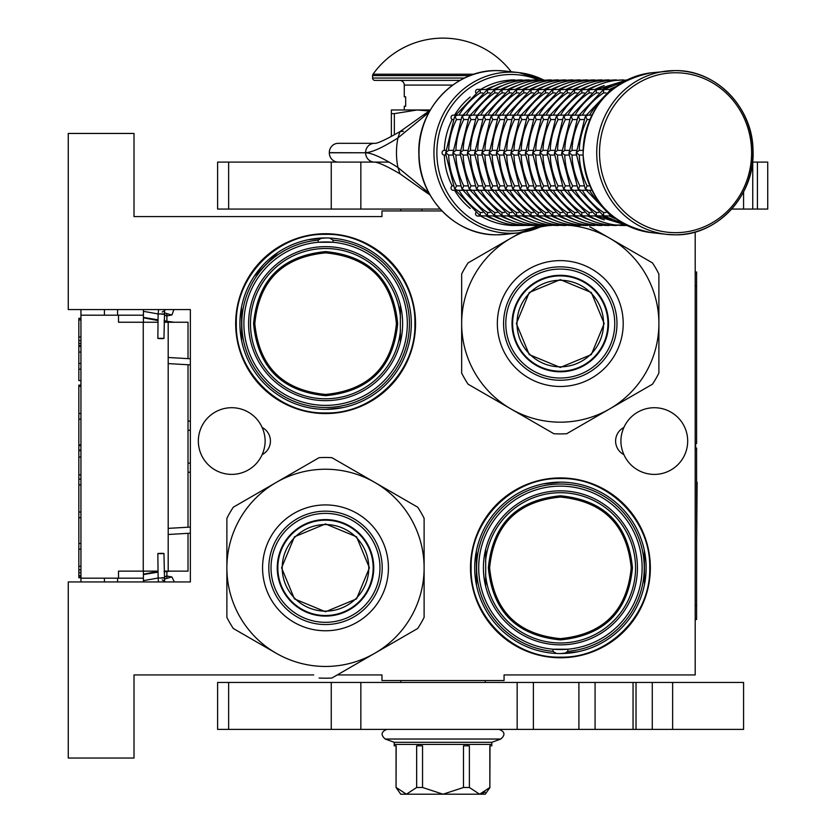 <?xml version="1.0" encoding="UTF-8"?>
<svg xmlns="http://www.w3.org/2000/svg" width="836" height="836" viewBox="0 0 836 836"><rect width="100%" height="100%" fill="white"/><g stroke="black" fill="none" stroke-linecap="round" stroke-linejoin="round"><path stroke-width="1.25" d="M400.35 342.269L400.35 305.035M485.685 549.231L485.685 586.464M564.467 653.459L567.843 651.348A83.83 83.83 0 0 0 644.18 564.499A83.83 83.83 0 0 0 561.155 484.023A83.83 83.83 0 0 0 476.698 563.757A83.83 83.83 0 0 0 552.993 651.348L556.368 653.459M325.612 395.7C281.847 391.436 257.833 367.412 253.559 323.647C257.833 279.882 281.847 255.868 325.612 251.594C369.376 255.868 393.39 279.882 397.664 323.647C393.39 367.412 369.376 391.436 325.612 395.7M325.612 394.446C282.62 390.245 259.014 366.649 254.823 323.647C259.014 280.656 282.62 257.06 325.612 252.859C368.613 257.06 392.209 280.656 396.41 323.647C392.209 366.649 368.613 390.245 325.612 394.446M560.423 639.895C516.658 635.632 492.634 611.618 488.37 567.843C492.634 524.078 516.658 500.064 560.423 495.8C604.188 500.064 628.202 524.078 632.465 567.843C628.202 611.618 604.188 635.632 560.423 639.895M560.423 638.641C517.421 634.44 493.825 610.844 489.624 567.843C493.825 524.851 517.421 501.255 560.423 497.054C603.414 501.255 627.01 524.851 631.211 567.843C627.01 610.844 603.414 634.44 560.423 638.641M441.93 210.944L381.968 210.944L381.968 216.576L134.011 216.576L134.011 133.457L68.27 133.457L68.27 309.56L190.368 309.56L190.368 581.94L68.27 581.94L68.27 758.043L134.011 758.043L134.011 674.924L313.719 674.924M337.284 674.924L381.968 674.924L381.968 680.556L504.066 680.556L504.066 674.924L695.197 674.924L695.197 231.99M654.337 474.399A33.346 33.346 0 0 0 687.683 441.053A33.346 33.346 0 0 0 623.886 427.478C619.915 436.528 619.915 445.578 623.886 454.627A33.346 33.346 0 0 0 654.337 474.399M231.687 407.707A33.346 33.346 0 0 0 198.351 441.053A33.346 33.346 0 0 0 262.149 454.627C266.12 445.578 266.12 436.528 262.149 427.478A33.346 33.346 0 0 0 231.687 407.707M262.149 454.627A15.267 15.267 0 0 0 262.149 427.478M623.886 427.478A15.267 15.267 0 0 0 623.886 454.627M325.612 413.58A89.933 89.933 0 0 0 415.544 323.647A89.933 89.933 0 0 0 325.612 233.725A89.933 89.933 0 0 0 235.679 323.647A89.933 89.933 0 0 0 325.612 413.58M560.423 657.775A89.933 89.933 0 0 0 650.345 567.843A89.933 89.933 0 0 0 560.423 477.92A89.933 89.933 0 0 0 470.49 567.843A89.933 89.933 0 0 0 560.423 657.775M329.656 238.041L333.041 240.151L333.041 242.273L318.182 242.273A81.709 81.709 0 0 0 243.987 327.367A81.709 81.709 0 0 0 325.612 405.366A81.709 81.709 0 0 0 407.236 327.367A81.709 81.709 0 0 0 333.041 242.273L335.539 242.544M315.684 242.544L318.182 242.273L318.182 240.151L321.567 238.041M552.993 651.348L552.993 649.217L550.485 648.955M552.993 649.217L567.843 649.217A81.709 81.709 0 0 1 478.788 564.133A81.709 81.709 0 0 1 560.423 486.134A81.709 81.709 0 0 1 642.048 564.133A81.709 81.709 0 0 1 567.843 649.217L567.843 651.348M563.485 653.501L562.471 653.522M561.447 653.543L560.423 653.553A85.7 85.7 0 0 1 474.712 567.843A85.7 85.7 0 0 1 560.423 482.142A85.7 85.7 0 0 1 646.123 567.843A85.7 85.7 0 0 1 560.423 653.553L577.697 651.787M570.351 648.955L567.843 649.217M325.612 237.946A85.7 85.7 0 0 0 239.911 323.647A85.7 85.7 0 0 0 325.612 409.358A85.7 85.7 0 0 0 411.312 323.647A85.7 85.7 0 0 0 325.612 237.946L308.327 239.702M333.041 242.273A81.709 81.709 0 0 0 318.182 242.273M325.612 246.63A77.016 77.016 0 0 0 248.595 323.647A77.016 77.016 0 0 0 325.612 400.663A77.016 77.016 0 0 0 402.628 323.647A77.016 77.016 0 0 0 325.612 246.63M401.311 309.456L401.729 311.901M401.729 335.403L401.437 337.148M400.956 339.604L400.528 341.506M485.214 584.448L485.068 583.8M484.723 582.044L483.919 576.725M483.553 572.629L483.48 571.396M484.305 556.097L484.598 554.352M484.932 552.565L485.329 550.746M560.423 490.836A77.016 77.016 0 0 0 483.407 567.843A77.016 77.016 0 0 0 560.423 644.859A77.016 77.016 0 0 0 637.44 567.843A77.016 77.016 0 0 0 560.423 490.836M325.612 234.352C373.326 233.119 416.14 275.932 414.917 323.647C416.14 371.372 373.326 414.186 325.612 412.953C277.897 414.186 235.083 371.372 236.316 323.647C235.083 275.932 277.897 233.119 325.612 234.352M341.746 239.483L342.332 239.598M357.86 244.248L358.414 244.467M404.561 290.301L404.791 290.855M409.556 306.352L409.671 306.927M411.312 323.062L411.312 323.647M409.786 339.792L409.671 340.367M405.021 355.896L404.791 356.45M358.957 402.597L358.414 402.827M342.896 407.592L325.612 409.358M309.477 407.822L308.892 407.707M293.363 403.056L292.819 402.827M246.662 356.993L246.432 356.45M241.677 340.952L241.552 306.927M246.212 291.398L246.432 290.855M254.029 276.528L278.001 252.388M292.266 244.697L292.819 244.467M576.558 483.678L577.143 483.793M592.672 488.443L593.215 488.663M639.373 534.507L639.603 535.05M644.357 550.548L644.472 584.563M639.822 600.091L639.603 600.645M593.759 646.803L593.215 647.033M544.278 652.017L543.703 651.902M528.174 647.252L527.62 647.033M481.463 601.188L481.243 600.645M476.478 585.148L476.363 551.123M481.013 535.594L481.243 535.05M527.077 488.893L527.62 488.663M543.139 483.908L560.423 482.142M560.423 657.148C512.698 658.381 469.884 615.568 471.117 567.843C469.884 520.128 512.698 477.314 560.423 478.547C608.138 477.314 650.951 520.128 649.718 567.843C650.951 615.568 608.138 658.381 560.423 657.148M190.368 471.922A9.395 9.395 0 0 1 188.016 472.465M190.368 421.448A9.395 9.395 0 0 0 188.016 420.905M188.016 533.337L188.016 571.134L164.149 571.134M188.016 527.223L188.016 364.747M188.016 358.634L188.016 322.236L164.128 322.236M117.573 315.193L117.573 309.56M117.573 581.94L117.573 578.178M143.405 315.193L80.946 315.193L80.946 578.178L143.405 578.178M80.946 315.193L80.946 309.56L80.946 318.338L78.835 318.338L78.835 319.895L80.946 319.895M80.946 369.178L78.835 369.178L78.835 380.599L80.946 380.599L80.946 385.124L78.835 385.124L78.835 386.316L80.946 386.316M80.946 577.007L78.835 577.007L78.835 577.718L80.946 577.718L80.946 581.94L80.946 578.178M118.513 315.193L118.513 322.236L143.259 322.236L143.259 571.134L118.513 571.134L118.513 578.178M158.025 322.236L143.259 322.236M158.046 571.134L143.259 571.134M80.946 346.323L78.835 346.323L78.835 319.895M80.946 337.033L78.835 337.033M80.946 340.607L78.835 340.607M80.946 343.46L78.835 343.46M80.946 345.602L78.835 345.602M80.946 352.029L78.835 352.029L78.835 346.323M80.946 363.461L78.835 363.461L78.835 352.029M78.835 369.178L78.835 363.461M80.946 413.454L78.835 413.454L78.835 386.316M80.946 419.17L78.835 419.17L78.835 413.454M80.946 444.877L78.835 444.877L78.835 419.17M80.946 450.594L78.835 450.594L78.835 444.877M80.946 457.02L78.835 457.02L78.835 450.594M80.946 474.879L78.835 474.879L78.835 457.02M80.946 479.164L78.835 479.164L78.835 474.879M80.946 512.008L78.835 512.008L78.835 479.164M80.946 484.87L78.835 484.87M80.946 517.724L78.835 517.724L78.835 512.008M80.946 543.442L78.835 543.442L78.835 517.724M80.946 566.296L78.835 566.296L78.835 543.442M80.946 569.859L78.835 569.859L78.835 566.296M80.946 572.723L78.835 572.723L78.835 569.859M80.946 575.576L78.835 575.576L78.835 572.723M78.835 577.007L78.835 575.576M80.946 549.147L78.835 549.147M78.835 450.102L80.946 450.102M143.405 581.94L143.405 571.134M143.405 322.236L143.405 309.56M166.886 578.397L166.886 571.134M166.886 322.236L166.886 313.573M421.887 210.944L421.887 209.063M160.324 553.672C164.577 553.557 164.964 553.442 161.484 553.327C157.231 553.442 156.844 553.557 160.324 553.672L157.847 553.537L158.119 577.916L160.585 578.052C164.838 577.937 165.225 577.822 161.745 577.707M162.194 579.923L164.587 581.313L163.95 553.474L161.484 553.327M171.934 577.007L171.098 577.133L171.934 577.007L174.348 581.94L171.934 577.007L166.886 576.025M143.405 574.541L158.056 572.148M164.159 571.772L170.544 571.134M143.405 580.644L158.119 578.021M164.222 577.655L166.886 575.649M143.405 574.196L158.046 571.396M160.324 338.287C164.577 338.402 164.964 338.528 161.484 338.643C157.231 338.528 156.844 338.402 160.324 338.287L157.847 338.434L158.119 314.054L160.585 313.908C164.838 314.022 165.225 314.148 161.745 314.263M162.194 312.047L164.587 310.658L163.95 338.496L161.484 338.643M171.934 314.953L171.098 314.838L171.934 314.953L173.909 309.56L171.934 314.953L166.886 315.935M143.405 317.429L158.056 319.822M164.159 320.198L166.886 321.776M143.405 311.326L158.119 313.939M164.222 314.315L166.886 316.321M143.405 317.774L158.046 320.575M164.149 320.94L174.212 322.236M325.497 524.559A43.284 43.284 0 0 1 368.791 567.843A43.284 43.284 0 0 1 325.497 611.137A43.284 43.284 0 0 1 282.213 567.843A43.284 43.284 0 0 1 325.497 524.559M373.169 567.843A47.662 47.662 0 0 0 325.497 520.18A47.662 47.662 0 0 0 277.834 567.843A47.662 47.662 0 0 1 325.497 520.18A47.662 47.662 0 0 1 373.169 567.843A47.662 47.662 0 0 1 325.497 615.515A47.662 47.662 0 0 1 277.834 567.843M281.586 567.843L294.45 536.796L325.497 523.942L356.544 536.796L369.407 567.843L356.544 598.9L325.497 611.753L294.45 598.9L281.586 567.843M373.629 567.843A48.133 48.133 0 0 0 325.497 519.71A48.133 48.133 0 0 0 277.364 567.843A48.133 48.133 0 0 1 325.497 519.71A48.133 48.133 0 0 1 373.629 567.843A48.133 48.133 0 0 1 325.497 615.986A48.133 48.133 0 0 1 277.364 567.843A48.133 48.133 0 0 0 325.497 615.986A48.133 48.133 0 0 0 373.629 567.843M319.091 678.017A110.362 110.362 0 0 0 331.913 678.017L374.81 653.25A98.617 98.617 0 0 0 424.113 567.843L424.113 617.376A110.362 110.362 0 0 1 417.707 628.484L374.81 653.25A98.617 98.617 0 0 1 276.193 653.25L233.296 628.484A110.362 110.362 0 0 1 226.88 617.376L226.88 567.843A98.617 98.617 0 0 1 276.193 482.445L319.091 457.679A110.362 110.362 0 0 1 331.913 457.679L417.707 507.212A110.362 110.362 0 0 1 424.113 518.32L424.113 567.843A98.617 98.617 0 0 0 276.193 482.445L233.296 507.212A110.362 110.362 0 0 0 226.88 518.32L226.88 567.843A98.617 98.617 0 0 0 276.193 653.25L274.689 652.393M424.113 539.513L424.113 544.915M424.113 565.993L424.113 569.577M424.113 590.864L424.113 597.186M268.805 567.843A56.702 56.702 0 0 0 325.497 624.544A56.702 56.702 0 0 0 382.198 567.843A56.702 56.702 0 0 0 325.497 511.151A56.702 56.702 0 0 0 268.805 567.843M262.567 567.843A62.93 62.93 0 0 1 325.497 504.923A62.93 62.93 0 0 1 388.426 567.843A62.93 62.93 0 0 1 325.497 630.772A62.93 62.93 0 0 1 262.567 567.843M399.347 639.08L394.676 641.787M376.419 652.32L373.316 654.118M354.882 664.756L349.396 667.922M256.255 641.745L250.779 638.579M226.88 596.183L226.88 590.78M226.88 569.703L226.88 566.118M226.88 544.832L226.88 538.509M251.646 496.615L256.328 493.909M274.584 483.375L277.688 481.578M296.122 470.94L301.597 467.773M350.263 468.275L354.945 470.971M373.201 481.515L376.305 483.302M394.738 493.951L400.225 497.117M325.497 513.377A54.476 54.476 0 0 0 271.021 567.843A54.476 54.476 0 0 0 325.497 622.318A54.476 54.476 0 0 0 379.972 567.843A54.476 54.476 0 0 0 325.497 513.377M325.497 519.595A48.248 48.248 0 0 1 373.755 567.843A48.248 48.248 0 0 1 325.497 616.101A48.248 48.248 0 0 1 277.249 567.843A48.248 48.248 0 0 1 325.497 519.595M560.277 280.269A43.284 43.284 0 0 1 603.571 323.553A43.284 43.284 0 0 1 560.277 366.837A43.284 43.284 0 0 1 516.993 323.553A43.284 43.284 0 0 1 560.277 280.269M607.939 323.553A47.662 47.662 0 0 0 560.277 275.89A47.662 47.662 0 0 0 512.614 323.553A47.662 47.662 0 0 1 560.277 275.89A47.662 47.662 0 0 1 607.939 323.553A47.662 47.662 0 0 1 560.277 371.215A47.662 47.662 0 0 1 512.614 323.553M516.366 323.553L529.23 292.506L560.277 279.642L591.324 292.506L604.188 323.553L591.324 354.6L560.277 367.464L529.23 354.6L516.366 323.553M608.409 323.553A48.133 48.133 0 0 0 560.277 275.42A48.133 48.133 0 0 0 512.144 323.553A48.133 48.133 0 0 1 560.277 275.42A48.133 48.133 0 0 1 608.409 323.553A48.133 48.133 0 0 1 560.277 371.686A48.133 48.133 0 0 1 512.144 323.553A48.133 48.133 0 0 0 560.277 371.686A48.133 48.133 0 0 0 608.409 323.553M509.469 408.093L553.86 433.727A110.362 110.362 0 0 0 566.693 433.727L609.59 408.961A98.617 98.617 0 0 0 658.893 323.553L658.893 373.086A110.362 110.362 0 0 1 652.488 384.194L609.59 408.961A98.617 98.617 0 0 1 510.974 408.961L468.076 384.194A110.362 110.362 0 0 1 461.66 373.086L461.66 323.553A98.617 98.617 0 0 1 510.974 238.145L520.588 232.596M658.893 295.212L658.893 300.615M658.893 321.693L658.893 325.277M658.893 346.564L658.893 352.896M658.893 274.02L658.893 323.553A98.617 98.617 0 0 0 609.59 238.145L652.488 262.912A110.362 110.362 0 0 1 658.893 274.02M503.575 323.553A56.702 56.702 0 0 0 560.277 380.255A56.702 56.702 0 0 0 616.978 323.553A56.702 56.702 0 0 0 560.277 266.851A56.702 56.702 0 0 0 503.575 323.553M497.347 323.553A62.93 62.93 0 0 1 560.277 260.623A62.93 62.93 0 0 1 623.207 323.553A62.93 62.93 0 0 1 560.277 386.483A62.93 62.93 0 0 1 497.347 323.553M553.86 433.727L510.974 408.961A98.617 98.617 0 0 1 461.66 323.553L461.66 274.02A110.362 110.362 0 0 1 468.076 262.912L510.974 238.145A98.617 98.617 0 0 1 523.148 232.189M634.127 394.791L629.445 397.487M611.2 408.031L608.085 409.818M589.652 420.466L584.176 423.633M491.035 397.455L485.559 394.289M461.66 351.893L461.66 346.491M461.66 325.413L461.66 321.829M461.66 300.542L461.66 294.209M486.427 252.315L491.108 249.619M509.354 239.075L512.468 237.288M570.831 225.501A98.617 98.617 0 0 1 609.59 238.145L589.725 226.681M607.981 237.215L611.085 239.012M629.518 249.65L634.994 252.817M549.722 225.501A98.617 98.617 0 0 0 540.317 226.974M560.277 269.077A54.476 54.476 0 0 0 505.801 323.553A54.476 54.476 0 0 0 560.277 378.029A54.476 54.476 0 0 0 614.753 323.553A54.476 54.476 0 0 0 560.277 269.077M560.277 275.305A48.248 48.248 0 0 1 608.535 323.553A48.248 48.248 0 0 1 560.277 371.801A48.248 48.248 0 0 1 512.029 323.553A48.248 48.248 0 0 1 560.277 275.305M743.57 191.883L743.57 209.063L767.73 209.063L767.73 162.1L757.426 162.1L757.426 209.063M360.849 209.063L217.6 209.063L217.6 162.1L360.849 162.1L360.849 209.063L440.185 209.063M731.709 209.063L743.57 209.063M360.849 162.1L388.949 162.1M752.525 162.1L757.426 162.1M400.747 682.437L400.747 680.556M485.277 682.437L485.277 680.556M400.747 210.944L400.747 209.063M338.193 162.1A9.342 8.893 -90 0 1 329.311 152.769L329.311 152.664A9.342 8.893 -90 0 1 338.193 143.322L374.476 143.322A9.342 8.893 90 0 0 365.593 152.654C371.884 152.486 382.669 147.575 397.946 137.93L428.92 112.411M428.931 193.011L397.946 167.493C382.731 157.858 371.947 152.957 365.593 152.769L329.311 152.664M403.412 131.294L400.016 131.597L425.012 113.874L424.197 116.058M430.007 194.966L425.012 191.548A9.342 3.877 -53.8 0 1 424.197 189.364M394.352 134.815L394.352 113.633L417.185 109.976L429.14 111.021M391.363 136.467L391.363 113.633L394.352 113.633M430.289 109.976L391.363 109.976L391.363 113.633M743.57 682.437L743.57 729.389L578.899 729.389L578.899 682.437L743.57 682.437M360.849 729.389L217.6 729.389L217.6 682.437L360.849 682.437L360.849 729.389L578.899 729.389M360.849 682.437L578.899 682.437M612.464 89.358L610.897 89.671L610.364 91.145M591.898 115.138L588.116 115.138L585.555 116.319L587.133 119.548A70.443 66.995 90 0 0 579.275 150.365L576.276 152.716L579.275 155.057A70.443 66.995 90 0 0 587.133 185.885L585.555 189.103L588.116 190.284L591.898 190.284M589.84 119.548L587.133 119.548M583.058 155.057L579.243 155.057M583.058 150.365L579.243 150.365M610.364 214.277L610.897 215.751L612.464 216.064M605.964 92.911L603.561 92.911A70.443 66.995 90 0 0 582.305 115.138M610.405 89.943L611.649 89.358M611.356 89.358L603.634 89.671L603.55 92.88M586.12 115.138L580.853 115.138L578.303 116.319L579.87 119.548A70.443 66.995 90 0 0 572.023 150.365L569.023 152.716L572.023 155.057A70.443 66.995 90 0 0 579.87 185.885L578.303 189.103L580.853 190.284L586.12 190.284M583.779 119.548L579.87 119.548M585.106 116.967L586.862 115.138M576.203 155.057L571.981 155.057M586.862 190.284L585.127 188.497L576.171 153.448L585.127 116.925M576.203 150.365L571.981 150.365M611.649 216.064L610.405 215.489M582.305 190.284A70.443 66.995 90 0 0 603.561 212.511L603.634 215.751L611.356 216.064M604.104 89.358L596.381 89.671L596.308 92.911A70.443 66.995 90 0 0 575.053 115.138M598.712 92.911L596.308 92.911M603.143 89.943L604.397 89.358M576.527 119.548L572.618 119.548A70.443 66.995 90 0 0 564.76 150.365L561.771 152.716L564.76 155.057A70.443 66.995 90 0 0 572.618 185.885L571.04 189.103L573.6 190.284L578.857 190.284M577.843 116.967L579.609 115.138M578.857 115.138L573.6 115.138L571.04 116.319L572.587 119.527M568.95 155.057L564.728 155.057M579.609 190.284L577.864 188.497L568.908 153.448L577.864 116.925M568.95 150.365L564.728 150.365M604.397 216.064L603.143 215.489M575.053 190.284A70.443 66.995 90 0 0 596.308 212.511L596.381 215.751L604.104 216.064M596.852 89.358L589.129 89.671L589.056 92.911A70.443 66.995 90 0 0 567.79 115.138M591.46 92.911L589.056 92.911M595.89 89.943L597.144 89.358M569.274 119.548L565.366 119.548A70.443 66.995 90 0 0 557.507 150.365L554.508 152.716L557.507 155.057A70.443 66.995 90 0 0 565.366 185.885L563.788 189.103L566.348 190.284L571.605 190.284M570.591 116.967L572.357 115.138M571.605 115.138L566.348 115.138L563.788 116.319L565.335 119.527M627.105 79.922L622.799 80.434M561.688 155.057L557.476 155.057M572.357 190.284L570.612 188.497L561.656 153.448L570.612 116.925M561.688 150.365L557.476 150.365M597.144 216.064L595.89 215.489M567.79 190.284A70.443 66.995 90 0 0 589.056 212.511L589.129 215.751L596.852 216.064M622.799 224.988L511.277 225.501A2.351 2.236 90 0 1 510.493 225.354M584.197 92.911L581.793 92.911A70.443 66.995 90 0 0 560.538 115.138M588.638 89.943L589.882 89.358M589.589 89.358L581.866 89.671L581.783 92.88M562.011 119.548L558.103 119.548A70.443 66.995 90 0 0 550.255 150.365L547.256 152.716L550.255 155.057A70.443 66.995 90 0 0 558.103 185.885L556.536 189.103L559.085 190.284L564.342 190.284M563.339 116.967L565.094 115.138M564.342 115.138L559.085 115.138L556.536 116.319L558.072 119.527M589.338 89.515C600.008 83.172 611.471 79.984 623.74 79.922L615.536 80.434M554.435 155.057L550.213 155.057M565.094 190.284L563.36 188.497L554.404 153.448L563.36 116.925M554.435 150.365L550.213 150.365M589.882 216.064L588.638 215.489M560.538 190.284A70.443 66.995 90 0 0 581.793 212.511L581.866 215.751L589.589 216.064M615.536 224.988L616.487 225.501C604.219 225.448 592.755 222.251 582.086 215.907L581.375 215.489M576.944 92.911L574.541 92.911A70.443 66.995 90 0 0 553.286 115.138M581.375 89.943L582.629 89.358M582.337 89.358L574.614 89.671L574.52 92.88M557.089 115.138L551.833 115.138L549.273 116.319L550.851 119.548A70.443 66.995 90 0 0 542.992 150.365L540.004 152.716L542.992 155.057A70.443 66.995 90 0 0 550.851 185.885L549.273 189.103L551.833 190.284L557.089 190.284M554.759 119.548L550.851 119.548M556.076 116.967L557.842 115.138M582.086 89.515C592.755 83.172 604.219 79.984 616.487 79.922L608.284 80.434M547.183 155.057L542.961 155.057M557.842 190.284L556.097 188.497L547.141 153.448L556.097 116.925M547.183 150.365L542.961 150.365M582.629 216.064L582.086 215.918M553.286 190.284A70.443 66.995 90 0 0 574.541 212.511L574.614 215.751L582.337 216.064M608.284 224.988L609.225 225.501C596.967 225.448 585.493 222.251 574.823 215.907L574.123 215.489M569.692 92.911L567.289 92.911A70.443 66.995 90 0 0 546.023 115.138M574.123 89.943L575.377 89.358M575.084 89.358L567.362 89.671L567.268 92.88M549.837 115.138L544.581 115.138L542.021 116.319L543.599 119.548A70.443 66.995 90 0 0 535.74 150.365L532.741 152.716L535.74 155.057A70.443 66.995 90 0 0 543.599 185.885L542.021 189.103L544.581 190.284L549.837 190.284M547.507 119.548L543.599 119.548M548.824 116.967L550.59 115.138M574.823 89.515C585.493 83.172 596.967 79.984 609.225 79.922L601.032 80.434M539.92 155.057L535.709 155.057M550.59 190.284L548.844 188.497L539.889 153.448L548.844 116.925M539.92 150.365L535.709 150.365M575.377 216.064L574.823 215.918M546.023 190.284A70.443 66.995 90 0 0 567.289 212.511L567.362 215.751L575.084 216.064M601.032 224.988L601.972 225.501C589.704 225.448 578.24 222.251 567.571 215.907L566.871 215.489M562.429 92.911L560.026 92.911A70.443 66.995 90 0 0 538.771 115.138M566.871 89.943L568.114 89.358M567.822 89.358L560.099 89.671L560.015 92.88M542.574 115.138L537.318 115.138L534.768 116.319L536.336 119.548A70.443 66.995 90 0 0 528.488 150.365L525.489 152.716L528.488 155.057A70.443 66.995 90 0 0 536.336 185.885L534.768 189.103L537.318 190.284L542.574 190.284M540.244 119.548L536.336 119.548M541.571 116.967L543.327 115.138M567.571 89.515C578.24 83.172 589.704 79.984 601.972 79.922L593.769 80.434M532.668 155.057L528.446 155.057M543.327 190.284L541.592 188.497L532.636 153.448L541.592 116.925M532.668 150.365L528.446 150.365M568.114 216.064L567.571 215.918M538.771 190.284A70.443 66.995 90 0 0 560.026 212.511L560.099 215.751L567.822 216.064M593.769 224.988L594.72 225.501C582.452 225.448 570.988 222.251 560.319 215.907L559.608 215.489M555.177 92.911L552.774 92.911A70.443 66.995 90 0 0 531.518 115.138M559.608 89.943L560.862 89.358M560.569 89.358L552.847 89.671L552.753 92.88M535.322 115.138L530.066 115.138L527.506 116.319L529.083 119.548A70.443 66.995 90 0 0 521.225 150.365L518.236 152.716L521.225 155.057A70.443 66.995 90 0 0 529.083 185.885L527.506 189.103L530.066 190.284L535.322 190.284M532.992 119.548L529.083 119.548M534.308 116.967L536.075 115.138M560.319 89.515C570.988 83.172 582.452 79.984 594.72 79.922L586.517 80.434M525.416 155.057L521.194 155.057M536.075 190.284L534.329 188.497L525.374 153.448L534.329 116.925M525.416 150.365L521.194 150.365M560.862 216.064L560.319 215.918M531.518 190.284A70.443 66.995 90 0 0 552.774 212.511L552.847 215.751L560.569 216.064M586.517 224.988L587.457 225.501C575.199 225.448 563.725 222.251 553.056 215.907L552.356 215.489M553.317 89.358L545.595 89.671L545.521 92.911A70.443 66.995 90 0 0 524.256 115.138M547.914 92.911L545.521 92.911M552.356 89.943L553.61 89.358M525.74 119.548L521.831 119.548A70.443 66.995 90 0 0 513.973 150.365L510.974 152.716L513.973 155.057A70.443 66.995 90 0 0 521.831 185.885L520.253 189.103L522.813 190.284L528.07 190.284M527.056 116.967L528.822 115.138M528.07 115.138L522.813 115.138L520.253 116.319L521.8 119.527M553.056 89.515C563.725 83.172 575.199 79.984 587.457 79.922L579.264 80.434M518.153 155.057L513.931 155.057M528.822 190.284L527.077 188.497L518.121 153.448L527.077 116.925M518.153 150.365L513.931 150.365M553.61 216.064L553.056 215.918M524.256 190.284A70.443 66.995 90 0 0 545.521 212.511L545.595 215.751L553.317 216.064M579.264 224.988L580.205 225.501C567.937 225.448 556.473 222.251 545.803 215.907L545.103 215.489M546.054 89.358L538.332 89.671L538.259 92.911A70.443 66.995 90 0 0 517.003 115.138M540.662 92.911L538.259 92.911M545.103 89.943L546.347 89.358M518.477 119.548L514.568 119.548A70.443 66.995 90 0 0 506.72 150.365L503.721 152.716L506.72 155.057A70.443 66.995 90 0 0 514.568 185.885L513.001 189.103L515.551 190.284L520.807 190.284M519.804 116.967L521.559 115.138M520.807 115.138L515.551 115.138L513.001 116.319L514.537 119.527M545.803 89.515C556.473 83.172 567.937 79.984 580.205 79.922L572.002 80.434M510.9 155.057L506.679 155.057M521.559 190.284L519.825 188.497L510.869 153.448L519.825 116.925M510.9 150.365L506.679 150.365M546.347 216.064L545.803 215.918M517.003 190.284A70.443 66.995 90 0 0 538.259 212.511L538.332 215.751L546.054 216.064M572.002 224.988L572.953 225.501C560.684 225.448 549.221 222.251 538.551 215.907L537.841 215.489M538.802 89.358L531.079 89.671L531.006 92.911A70.443 66.995 90 0 0 509.751 115.138M533.41 92.911L531.006 92.911M537.841 89.943L539.095 89.358M511.224 119.548L507.316 119.548A70.443 66.995 90 0 0 499.458 150.365L496.469 152.716L499.458 155.057A70.443 66.995 90 0 0 507.316 185.885L505.738 189.103L508.298 190.284L513.555 190.284M512.541 116.967L514.307 115.138M513.555 115.138L508.298 115.138L505.738 116.319L507.285 119.527M538.551 89.515C549.221 83.172 560.684 79.984 572.953 79.922L564.749 80.434M503.638 155.057L499.426 155.057M514.307 190.284L512.562 188.497L503.606 153.448L512.562 116.925M503.638 150.365L499.426 150.365M539.095 216.064L538.551 215.918M509.751 190.284A70.443 66.995 90 0 0 531.006 212.511L531.079 215.751L538.802 216.064M564.749 224.988L565.69 225.501C553.432 225.448 541.958 222.251 531.288 215.907L530.588 215.489M526.147 92.911L523.754 92.911A70.443 66.995 90 0 0 502.488 115.138M530.588 89.943L531.842 89.358M531.55 89.358L523.827 89.671L523.733 92.88M506.302 115.138L501.046 115.138L498.486 116.319L500.064 119.548A70.443 66.995 90 0 0 492.205 150.365L489.206 152.716L492.205 155.057A70.443 66.995 90 0 0 500.064 185.885L498.486 189.103L501.046 190.284L506.302 190.284M503.972 119.548L500.064 119.548M505.289 116.967L507.055 115.138M531.288 89.515C541.958 83.172 553.432 79.984 565.69 79.922L557.497 80.434M496.385 155.057L492.164 155.057M507.055 190.284L505.31 188.497L496.354 153.448L505.31 116.925M496.385 150.365L492.164 150.365M531.842 216.064L531.288 215.918M502.488 190.284A70.443 66.995 90 0 0 523.754 212.511L523.827 215.751L531.55 216.064M557.497 224.988L558.438 225.501C546.169 225.448 534.706 222.251 524.036 215.907L523.336 215.489M518.895 92.911L516.491 92.911A70.443 66.995 90 0 0 495.236 115.138M523.336 89.943L524.58 89.358M524.287 89.358L516.564 89.671L516.481 92.88M499.04 115.138L493.783 115.138L491.234 116.319L492.801 119.548A70.443 66.995 90 0 0 484.953 150.365L481.954 152.716L484.953 155.057A70.443 66.995 90 0 0 492.801 185.885L491.234 189.103L493.783 190.284L499.04 190.284M496.709 119.548L492.801 119.548M498.037 116.967L499.792 115.138M524.036 89.515C534.706 83.172 546.169 79.984 558.438 79.922L550.234 80.434M489.133 155.057L484.911 155.057M499.792 190.284L498.057 188.497L489.102 153.448L498.057 116.925M489.133 150.365L484.911 150.365M524.58 216.064L524.036 215.918M495.236 190.284A70.443 66.995 90 0 0 516.491 212.511L516.564 215.751L524.287 216.064M550.234 224.988L551.185 225.501C538.917 225.448 527.453 222.251 516.784 215.907L516.073 215.489M511.642 92.911L509.239 92.911A70.443 66.995 90 0 0 487.984 115.138M516.073 89.943L517.327 89.358M517.035 89.358L509.312 89.671L509.218 92.88M491.787 115.138L486.531 115.138L483.971 116.319L485.549 119.548A70.443 66.995 90 0 0 477.69 150.365L474.702 152.716L477.69 155.057A70.443 66.995 90 0 0 485.549 185.885L483.971 189.103L486.531 190.284L491.787 190.284M489.457 119.548L485.549 119.548M490.774 116.967L492.54 115.138M516.784 89.515C527.453 83.172 538.917 79.984 551.185 79.922L542.982 80.434M481.87 155.057L477.659 155.057M492.54 190.284L490.795 188.497L481.839 153.448L490.795 116.925M481.87 150.365L477.659 150.365M517.327 216.064L516.784 215.918M487.984 190.284A70.443 66.995 90 0 0 509.239 212.511L509.312 215.751L517.035 216.064M542.982 224.988L543.923 225.501C531.665 225.448 520.191 222.251 509.521 215.907L508.821 215.489M508.821 89.943L509.521 89.515C520.191 83.172 531.665 79.984 543.923 79.922L535.73 80.434M504.38 92.911L501.987 92.911A70.443 66.995 90 0 0 480.721 115.138M509.521 89.515L510.075 89.358M509.782 89.358L502.06 89.671L501.966 92.88M484.535 115.138L479.279 115.138L476.719 116.319L478.296 119.548A70.443 66.995 90 0 0 470.438 150.365L467.439 152.716L470.438 155.057A70.443 66.995 90 0 0 478.296 185.885L476.719 189.103L479.279 190.284L484.535 190.284M482.205 119.548L478.296 119.548M483.521 116.967L485.288 115.138M474.618 155.057L470.396 155.057M485.288 190.284L483.542 188.497L474.587 153.448L483.542 116.925M474.618 150.365L470.396 150.365M510.075 216.064L509.521 215.918M480.721 190.284A70.443 66.995 90 0 0 501.987 212.511L502.06 215.751L509.782 216.064M535.73 224.988L536.67 225.501C524.402 225.448 512.938 222.251 502.269 215.907L501.569 215.489M501.569 89.943L502.269 89.515C512.938 83.172 524.402 79.984 536.67 79.922L528.467 80.434M497.127 92.911L494.724 92.911A70.443 66.995 90 0 0 473.469 115.138M502.269 89.515L502.812 89.358M502.52 89.358L494.797 89.671L494.703 92.88M477.272 115.138L472.016 115.138L469.456 116.319L471.034 119.548A70.443 66.995 90 0 0 463.186 150.365L460.187 152.716L463.186 155.057A70.443 66.995 90 0 0 471.034 185.885L469.456 189.103L472.016 190.284L477.272 190.284M474.942 119.548L471.034 119.548M476.269 116.967L478.025 115.138M467.366 155.057L463.144 155.057M478.025 190.284L476.29 188.497L467.334 153.448L476.29 116.925M467.366 150.365L463.144 150.365M502.812 216.064L502.269 215.918M473.469 190.284A70.443 66.995 90 0 0 494.724 212.511L494.797 215.751L502.52 216.064M528.467 224.988L529.418 225.501C517.15 225.448 505.686 222.251 495.016 215.907L494.306 215.489M494.306 89.943L495.016 89.515C505.686 83.172 517.15 79.984 529.418 79.922L521.215 80.434M495.267 89.358L487.545 89.671L487.472 92.911A70.443 66.995 90 0 0 466.216 115.138M489.875 92.911L487.472 92.911M495.016 89.515L495.56 89.358M467.69 119.548L463.781 119.548A70.443 66.995 90 0 0 455.923 150.365L452.934 152.716L455.923 155.057A70.443 66.995 90 0 0 463.781 185.885L462.203 189.103L464.764 190.284L470.02 190.284M469.006 116.967L470.772 115.138M470.02 115.138L464.764 115.138L462.203 116.319L463.75 119.527M460.103 155.057L455.892 155.057M470.772 190.284L469.027 188.497L460.072 153.448L469.027 116.925M460.103 150.365L455.892 150.365M495.56 216.064L495.016 215.918M466.216 190.284A70.443 66.995 90 0 0 487.472 212.511L487.545 215.751L495.267 216.064M521.215 224.988L522.155 225.501C509.897 225.448 498.423 222.251 487.754 215.907L487.054 215.489M487.054 89.943L487.754 89.515C498.423 83.172 509.897 79.984 522.155 79.922L513.952 80.434M488.005 89.358L480.292 89.671L480.219 92.911A70.443 66.995 90 0 0 458.954 115.138M482.612 92.911L480.219 92.911M487.754 89.515L488.308 89.358M460.427 119.548L456.529 119.548A70.443 66.995 90 0 0 448.671 150.365L445.672 152.716L448.671 155.057A70.443 66.995 90 0 0 456.529 185.885L454.951 189.103L457.501 190.284L462.768 190.284M461.754 116.967L463.52 115.138M462.768 115.138L457.501 115.138L454.951 116.319L456.487 119.527M452.851 155.057L448.629 155.057M463.52 190.284L461.775 188.497L452.819 153.448L461.775 116.925M452.851 150.365L448.629 150.365M488.308 216.064L487.754 215.918M458.954 190.284A70.443 66.995 90 0 0 480.219 212.511L480.292 215.751L488.005 216.064M513.952 224.988L514.903 225.501C502.635 225.448 491.171 222.251 480.501 215.907L479.801 215.489M479.801 89.943L480.501 89.515C491.171 83.172 502.635 79.984 514.903 79.922L511.277 79.922A2.351 2.236 90 0 0 510.493 80.068M480.501 89.515L481.045 89.358M480.752 89.358L477.774 89.358A2.351 2.236 90 0 0 475.726 92.65M455.505 115.138L453.258 115.138A2.351 2.236 90 0 0 452.171 119.548L453.175 119.548M454.502 116.967L456.257 115.138M445.598 155.057L444.282 155.057A2.351 2.236 90 0 1 442.045 152.716A2.351 2.236 90 0 1 444.282 150.365L445.598 150.365M456.257 190.284L454.523 188.497L445.567 153.448L454.523 116.925M453.175 185.885L452.171 185.885A2.351 2.236 90 0 0 453.258 190.284L455.505 190.284M481.045 216.064L480.501 215.918M475.726 212.772A2.351 2.236 90 0 0 477.774 216.064L480.752 216.064M470.24 208.394A70.443 66.995 -90 0 1 454.606 190.284M452.171 185.885A70.443 66.995 -90 0 1 444.313 155.057M444.313 150.365A70.443 66.995 -90 0 1 452.171 119.548M454.606 115.138A70.443 66.995 -90 0 1 470.24 97.028M486.333 216.064A70.443 66.995 90 0 0 495.414 219.868M456.529 185.885L460.427 185.885M486.333 89.358A70.443 66.995 -90 0 1 495.414 85.554M482.612 212.511L480.219 212.511M493.595 216.064A70.443 66.995 90 0 0 502.676 219.868M463.781 185.885L467.69 185.885M493.595 89.358A70.443 66.995 -90 0 1 502.676 85.554M489.875 212.511L487.472 212.511M500.848 216.064A70.443 66.995 90 0 0 509.929 219.868M500.848 89.358A70.443 66.995 -90 0 1 509.929 85.554M497.127 212.511L494.724 212.511M474.942 185.885L471.034 185.885M508.1 216.064A70.443 66.995 90 0 0 517.181 219.868M508.1 89.358A70.443 66.995 -90 0 1 517.181 85.554M504.38 212.511L501.987 212.511M482.205 185.885L478.296 185.885M515.363 216.064A70.443 66.995 90 0 0 524.444 219.868M524.444 85.554A70.443 66.995 90 0 0 515.363 89.358M511.642 212.511L509.239 212.511M489.457 185.885L485.549 185.885M522.615 216.064A70.443 66.995 90 0 0 531.696 219.868M522.615 89.358A70.443 66.995 -90 0 1 531.696 85.554M518.895 212.511L516.491 212.511M496.709 185.885L492.801 185.885M529.867 216.064A70.443 66.995 90 0 0 538.948 219.868M538.948 85.554A70.443 66.995 90 0 0 529.867 89.358M526.147 212.511L523.754 212.511M503.972 185.885L500.064 185.885M537.13 216.064A70.443 66.995 90 0 0 546.211 219.868M507.316 185.885L511.224 185.885M537.13 89.358A70.443 66.995 -90 0 1 546.211 85.554M533.41 212.511L531.006 212.511M544.382 216.064A70.443 66.995 90 0 0 553.463 219.868M514.568 185.885L518.477 185.885M544.382 89.358A70.443 66.995 -90 0 1 553.463 85.554M540.662 212.511L538.259 212.511M551.635 216.064A70.443 66.995 90 0 0 560.716 219.868M521.831 185.885L525.74 185.885M551.635 89.358A70.443 66.995 -90 0 1 560.716 85.554M547.914 212.511L545.521 212.511M558.897 216.064A70.443 66.995 90 0 0 567.978 219.868M558.897 89.358A70.443 66.995 -90 0 1 567.978 85.554M555.177 212.511L552.774 212.511M532.992 185.885L529.083 185.885M566.15 216.064A70.443 66.995 90 0 0 575.231 219.868M575.231 85.554A70.443 66.995 90 0 0 566.15 89.358M562.429 212.511L560.026 212.511M540.244 185.885L536.336 185.885M573.412 216.064A70.443 66.995 90 0 0 582.483 219.868M573.412 89.358A70.443 66.995 -90 0 1 582.483 85.554M569.692 212.511L567.289 212.511M547.507 185.885L543.599 185.885M580.665 216.064A70.443 66.995 90 0 0 589.746 219.868M589.746 85.554A70.443 66.995 90 0 0 580.665 89.358M576.944 212.511L574.541 212.511M554.759 185.885L550.851 185.885M587.917 216.064A70.443 66.995 90 0 0 596.998 219.868M558.103 185.885L562.011 185.885M587.917 89.358A70.443 66.995 -90 0 1 596.998 85.554M584.197 212.511L581.793 212.511M595.18 216.064A70.443 66.995 90 0 0 604.25 219.868M565.366 185.885L569.274 185.885M595.18 89.358A70.443 66.995 -90 0 1 604.25 85.554M591.46 212.511L589.056 212.511M602.432 216.064A70.443 66.995 90 0 0 611.513 219.868M572.618 185.885L576.527 185.885M602.432 89.358A70.443 66.995 -90 0 1 611.513 85.554M598.712 212.511L596.308 212.511M609.684 216.064A70.443 66.995 90 0 0 616.236 218.969M616.236 86.453A70.443 66.995 90 0 0 609.684 89.358M605.964 212.511L603.561 212.511M583.779 185.885L579.87 185.885M589.558 190.284A70.443 66.995 90 0 0 601.742 205.374M601.742 100.048A70.443 66.995 90 0 0 589.558 115.138M589.84 185.885L587.133 185.885M489.98 787.491L485.277 794.2L400.747 794.2L396.055 787.491L396.18 745.827L394.216 745.827L394.216 744.416L491.808 744.416L491.819 745.827L489.854 745.827L489.854 787.491L489.98 745.827M489.854 787.491L479.613 794.2L469.383 787.491L463.489 787.491L443.017 794.2L422.546 787.491L416.652 787.491L406.411 794.2L396.18 787.491M500.795 739.034L385.239 739.034L394.226 742.305L491.808 742.305L500.795 739.034C505.487 734.896 504.923 731.678 499.092 729.389M405.878 794.179L406.411 794.2M418.617 744.416L418.617 745.827L416.652 745.827L416.652 787.491M402.492 744.416L410.33 744.416M418.617 745.827L422.546 745.827L422.546 787.491M467.418 744.416L467.418 745.827L463.489 745.827L463.489 787.491M450.855 744.416L435.18 744.416M467.418 745.827L469.383 745.827L469.383 787.491M475.694 744.416L483.542 744.416M480.146 794.179L485.183 792.141M474.127 74.216L373.013 74.216A85.941 85.941 0 0 1 511.193 71.739M470.26 75.585L372.574 75.585A2.351 2.351 111.6 0 1 373.013 74.216M372.574 75.585L372.574 78.041A2.351 2.351 41.4 0 0 374.925 80.392L428.763 80.392M460.04 80.392L374.925 80.392M445.076 80.392L457.282 80.392M404.269 109.976L404.269 106.224L405.679 106.224L405.679 96.83L404.269 96.83L404.269 85.084A4.692 4.692 130.3 0 0 399.577 80.392M695.197 271.993L696.607 271.993L696.607 443.404L695.667 443.404L695.667 448.096L696.607 448.096L696.607 619.507L695.197 619.507M697.12 482.351L696.607 541.435M696.607 544.309L696.607 557.393M400.486 317.408A75.136 75.136 0 0 0 326.353 248.511A75.136 75.136 0 0 0 250.476 322.915A75.136 75.136 0 0 0 324.87 398.782A75.136 75.136 0 0 0 400.486 329.896M485.538 574.092A75.136 75.136 0 0 0 559.681 642.978A75.136 75.136 0 0 0 635.548 568.584A75.136 75.136 0 0 0 561.155 492.717A75.136 75.136 0 0 0 485.538 561.604M318.182 240.151A83.83 83.83 0 0 0 254.29 367.694A83.83 83.83 0 0 0 396.933 367.694A83.83 83.83 0 0 0 333.041 240.151M190.368 430.247L188.016 430.247M168.193 322.236L168.193 571.134M104.427 315.193L104.427 309.56M104.427 581.94L104.427 578.178M188.016 463.123L190.368 463.123M80.946 445.588L78.835 445.588M165.068 581.94L164.493 580.968M165.194 309.56L164.493 311.002M331.255 162.1L331.255 209.063M228.636 209.063L228.636 162.1M752.755 209.063L752.755 162.1M425.012 191.548L400.016 173.825C387.298 166.374 378.781 162.466 374.476 162.1A9.342 8.893 -90 0 1 365.593 152.769L329.311 152.769M400.016 173.825L397.946 167.493A71.091 67.611 -90 0 1 396.473 152.716A71.091 67.611 -90 0 1 397.946 137.93L400.016 131.597C385.459 139.873 376.942 143.782 374.476 143.322M672.635 682.437L672.635 729.389M652.268 682.437L652.268 729.389M636.029 682.437L636.029 729.389M517.16 682.437L517.16 729.389M331.255 682.437L331.255 729.389M228.636 729.389L228.636 682.437M497.075 70.611A82.095 78.082 90 0 0 419.003 152.716A82.095 78.082 90 0 0 497.075 234.811A82.095 78.082 90 0 0 505.466 234.331L497.054 234.811C456.028 235.867 419.024 198.017 418.888 155.015C416.547 110.394 454.418 69.419 497.054 70.611L505.466 71.091A82.095 78.082 90 0 0 497.075 70.611M505.466 71.091L518.811 72.607L543.463 79.922A80.569 76.63 90 0 0 518.811 72.607A80.569 76.63 90 0 0 510.577 72.136A80.569 76.63 90 0 0 433.947 152.716A80.569 76.63 90 0 0 510.577 233.286A80.569 76.63 90 0 0 518.811 232.816A80.569 76.63 90 0 0 543.431 225.501L518.811 232.816L505.466 234.331M538.52 79.922A78.229 74.394 90 0 0 511.277 74.488A78.229 74.394 90 0 0 436.873 152.716A78.229 74.394 90 0 0 511.277 230.935A78.229 74.394 90 0 0 538.52 225.501M651.338 232.627C610.05 224.476 587.28 198.477 583.047 154.639C585.67 108.868 608.43 81.594 651.338 72.795A80.381 76.442 90 0 0 583.11 152.716A80.381 76.442 90 0 0 651.338 232.627L666.417 234.341A82.106 78.082 90 0 0 674.809 234.811M674.809 70.611A82.106 78.082 90 0 0 666.417 71.081A82.106 78.082 90 0 0 596.726 152.716A82.106 78.082 90 0 0 666.417 234.341L674.84 234.822A82.106 78.082 90 0 0 752.902 152.716A82.106 78.082 90 0 0 674.861 70.611L651.338 72.795M675.561 72.753A79.963 76.045 90 0 0 599.516 152.716A79.963 76.045 90 0 0 675.561 232.669A79.963 76.045 90 0 0 751.606 152.716A79.963 76.045 90 0 0 675.561 72.753M464.544 78.041L372.574 78.041M404.269 85.084L452.715 85.084M695.197 286.079L696.607 286.079M695.197 605.421L696.607 605.421M158.119 577.916L158.464 581.94M164.274 579.181L171.098 577.133M168.193 528.373L190.368 527.088M168.193 534.486L190.368 533.201M158.568 309.56L158.119 314.054M171.098 314.838L164.274 312.789M190.368 364.883L168.193 363.597M190.368 358.769L168.193 357.484M425.012 113.874L430.007 110.456M633.051 729.389L633.051 682.437M595.075 682.437L595.075 729.389M533.389 729.389L533.389 682.437M627.105 225.501L623.74 225.501C611.471 225.448 600.008 222.251 589.338 215.907M455.129 189.615L479.864 215.531M479.864 89.891L455.129 115.807M462.392 189.615L487.127 215.531M487.127 89.891L462.392 115.807M469.644 189.615L494.379 215.531M494.379 89.891L469.644 115.807M476.896 189.615L501.631 215.531M501.631 89.891L476.896 115.807M484.159 189.615L508.894 215.531M508.894 89.891L484.159 115.807M491.411 189.615L516.146 215.531M516.146 89.891L491.411 115.807M498.664 189.615L523.399 215.531M523.399 89.891L498.664 115.807M505.926 189.615L530.661 215.531M530.661 89.891L505.926 115.807M513.179 189.615L537.914 215.531M537.914 89.891L513.179 115.807M520.441 189.615L545.166 215.531M545.166 89.891L520.441 115.807M527.694 189.615L552.429 215.531M552.429 89.891L527.694 115.807M534.946 189.615L559.681 215.531M559.681 89.891L534.946 115.807M542.209 189.615L566.933 215.531M566.933 89.891L542.209 115.807M549.461 189.615L574.196 215.531M574.196 89.891L549.461 115.807M556.713 189.615L581.448 215.531M581.448 89.891L556.713 115.807M563.976 189.615L588.701 215.531M588.701 89.891L563.976 115.807M596.59 215.907L626.833 225.375M571.228 189.615L595.963 215.531M626.833 80.057L596.59 89.515M595.963 89.891L571.228 115.807M603.853 215.907L624.189 223.985M578.481 189.615L603.216 215.531M624.189 81.437L603.853 89.515M603.216 89.891L578.481 115.807M611.106 215.907L615.077 218.123M585.743 189.615L610.479 215.531M615.077 87.299L611.106 89.515M610.479 89.891L585.743 115.807M674.84 234.822C717.476 236.013 755.357 195.028 753.006 150.407C752.87 107.395 715.867 69.545 674.84 70.611M385.239 739.034C380.547 734.896 381.111 731.678 386.943 729.389M394.226 742.305L394.226 744.416M491.808 742.305L491.808 744.416M396.055 787.491L396.055 745.827"/></g></svg>
